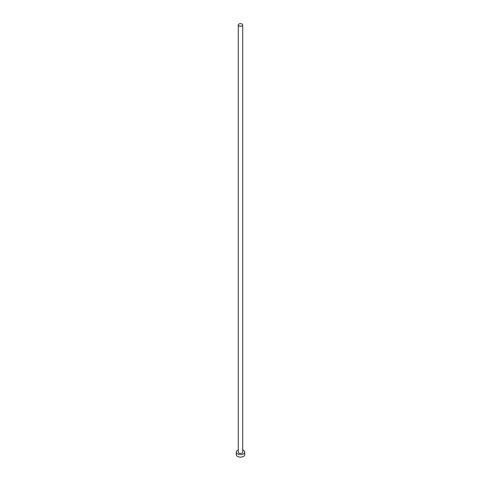 <?xml version="1.0" encoding="UTF-8"?>
<svg xmlns="http://www.w3.org/2000/svg" width="481" height="481" viewBox="0 0 481 481"><rect width="100%" height="100%" fill="white"/><g stroke="black" fill="none" stroke-linecap="round" stroke-linejoin="round"><path stroke-width="0.72" d="M238.937 25.854A2.213 1.275 0 0 0 241.348 26.13A2.213 1.275 0 0 0 242.713 24.952A2.213 1.275 0 0 0 242.063 24.05A2.213 1.275 0 0 0 239.652 23.773A2.213 1.275 0 0 0 238.287 24.952A2.213 1.275 0 0 0 238.937 25.854M238.287 24.952L238.287 452.128A2.213 1.275 0 0 0 238.937 453.03A2.213 1.275 0 0 0 241.348 453.306A2.213 1.275 0 0 0 242.713 452.128L242.713 24.952M238.287 450.054A4.209 2.429 0 0 0 236.291 452.128A4.209 2.429 0 0 0 237.524 453.842A4.209 2.429 0 0 0 242.111 454.371A4.209 2.429 0 0 0 244.709 452.128A4.209 2.429 0 0 0 243.476 450.408A4.209 2.429 0 0 0 242.713 450.054M236.291 452.128L236.291 454.701A4.209 2.429 0 0 0 237.524 456.421A4.209 2.429 0 0 0 242.111 456.95A4.209 2.429 0 0 0 244.709 454.701L244.709 452.128"/></g></svg>
